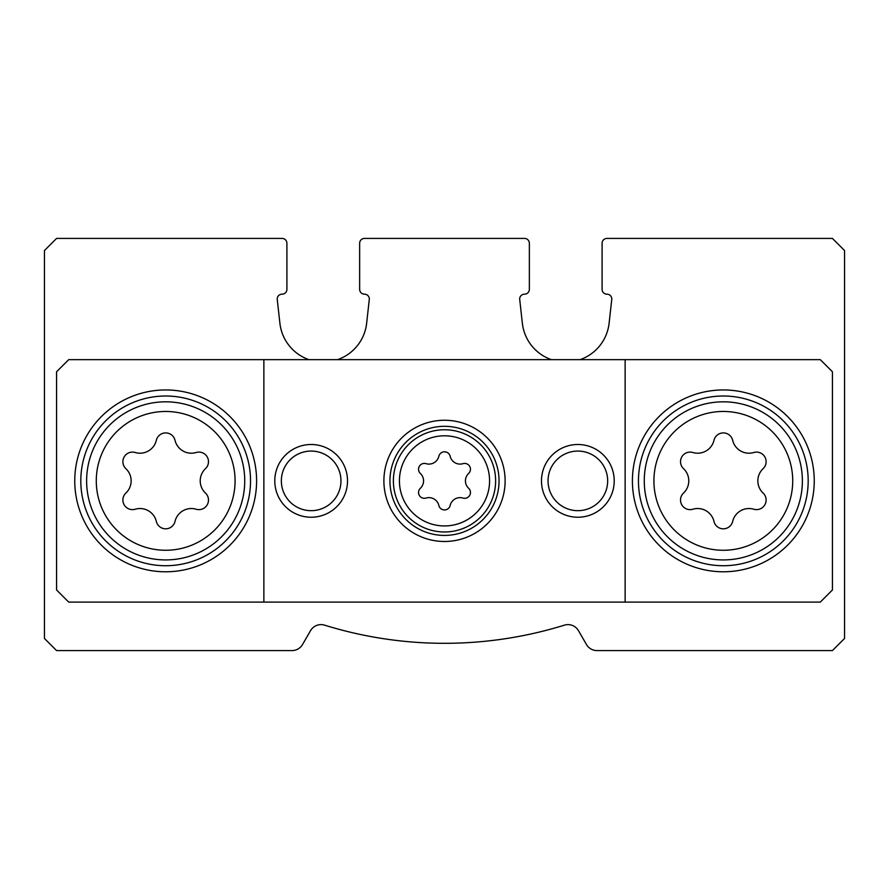 <?xml version="1.0" encoding="UTF-8"?>
<svg xmlns="http://www.w3.org/2000/svg" width="889" height="889" viewBox="0 0 889 889"><rect width="100%" height="100%" fill="white"/><g stroke="black" fill="none" stroke-linecap="round" stroke-linejoin="round"><path stroke-width="1.33" d="M308.928 359.645A43.639 43.639 0 0 1 279.902 323.24L277.201 299.026A4.845 4.845 0 0 1 282.057 294.181A4.845 4.845 0 0 0 286.903 289.325L286.903 243.264A4.845 4.845 0 0 0 282.057 238.419L56.574 238.419L44.45 250.531L44.45 638.469L56.574 650.581L292.025 650.581A12.124 12.124 0 0 0 302.527 644.525L310.528 630.679A12.124 12.124 0 0 1 324.607 625.156A404.895 404.895 0 0 0 564.393 625.156A12.124 12.124 0 0 1 578.472 630.679L586.473 644.525A12.124 12.124 0 0 0 596.975 650.581L832.426 650.581L844.55 638.469L844.55 250.531L832.426 238.419L606.943 238.419A4.845 4.845 0 0 0 602.097 243.264L602.097 289.325A4.845 4.845 0 0 0 606.943 294.181A4.845 4.845 0 0 1 611.799 299.026L609.098 323.24A43.639 43.639 0 0 1 580.072 359.645M551.38 359.645A43.639 43.639 0 0 1 522.354 323.24L519.665 299.026A4.845 4.845 0 0 1 524.51 294.181A4.845 4.845 0 0 0 529.355 289.325L529.355 243.264A4.845 4.845 0 0 0 524.51 238.419L364.49 238.419A4.845 4.845 0 0 0 359.645 243.264L359.645 289.325A4.845 4.845 0 0 0 364.49 294.181A4.845 4.845 0 0 1 369.335 299.026L366.646 323.24A43.639 43.639 0 0 1 337.62 359.645M420.375 488.261A5.812 5.812 0 0 0 426.031 498.062A10.168 10.168 0 0 1 438.844 505.463A5.812 5.812 0 0 0 450.156 505.463A10.168 10.168 0 0 1 462.969 498.062A5.812 5.812 0 0 0 468.625 488.261A10.168 10.168 0 0 1 468.625 473.47A5.812 5.812 0 0 0 462.969 463.669A10.168 10.168 0 0 1 450.156 456.279A5.812 5.812 0 0 0 438.844 456.279A10.168 10.168 0 0 1 426.031 463.669A5.812 5.812 0 0 0 420.375 473.47A10.168 10.168 0 0 1 420.375 488.261M683.519 493.073A9.59 9.59 0 0 0 692.853 509.23A16.78 16.78 0 0 1 713.989 521.432A9.59 9.59 0 0 0 732.658 521.432A16.78 16.78 0 0 1 753.794 509.23A9.59 9.59 0 0 0 763.118 493.073A16.78 16.78 0 0 1 763.118 468.659A9.59 9.59 0 0 0 753.794 452.501A16.78 16.78 0 0 1 732.658 440.299A9.59 9.59 0 0 0 713.989 440.299A16.78 16.78 0 0 1 692.853 452.501A9.59 9.59 0 0 0 683.519 468.659A16.78 16.78 0 0 1 683.519 493.073M125.882 493.073A9.59 9.59 0 0 0 135.206 509.23A16.78 16.78 0 0 1 156.342 521.432A9.59 9.59 0 0 0 175.011 521.432A16.78 16.78 0 0 1 196.147 509.23A9.59 9.59 0 0 0 205.481 493.073A16.78 16.78 0 0 1 205.481 468.659A9.59 9.59 0 0 0 196.147 452.501A16.78 16.78 0 0 1 175.011 440.299A9.59 9.59 0 0 0 156.342 440.299A16.78 16.78 0 0 1 135.206 452.501A9.59 9.59 0 0 0 125.882 468.659A16.78 16.78 0 0 1 125.882 493.073M56.574 371.769L56.574 589.974L68.697 602.097L820.303 602.097L832.426 589.974L832.426 371.769L820.303 359.645L68.697 359.645L56.574 371.769M505.119 480.871A60.619 60.619 0 0 0 414.196 428.376A60.619 60.619 0 0 0 414.196 533.367A60.619 60.619 0 0 0 505.119 480.871M347.521 480.871A36.371 36.371 0 0 0 292.97 449.367A36.371 36.371 0 0 0 292.97 512.364A36.371 36.371 0 0 0 347.521 480.871M614.221 480.871A36.371 36.371 0 0 0 559.67 449.367A36.371 36.371 0 0 0 559.67 512.364A36.371 36.371 0 0 0 614.221 480.871M263.866 359.645L263.866 602.097M625.134 359.645L625.134 602.097M814.246 480.871A90.922 90.922 0 0 0 677.863 402.128A90.922 90.922 0 0 0 677.863 559.603A90.922 90.922 0 0 0 814.246 480.871M256.599 480.871A90.922 90.922 0 0 0 120.215 402.128A90.922 90.922 0 0 0 120.215 559.603A90.922 90.922 0 0 0 256.599 480.871M607.665 480.871A29.815 29.815 0 0 0 562.948 455.057A29.815 29.815 0 0 0 562.948 506.686A29.815 29.815 0 0 0 607.665 480.871M340.965 480.871A29.815 29.815 0 0 0 296.248 455.057A29.815 29.815 0 0 0 296.248 506.686A29.815 29.815 0 0 0 340.965 480.871M808.179 480.871A84.855 84.855 0 0 0 680.896 407.373A84.855 84.855 0 0 0 680.896 554.358A84.855 84.855 0 0 0 808.179 480.871M250.531 480.871A84.855 84.855 0 0 0 123.249 407.373A84.855 84.855 0 0 0 123.249 554.358A84.855 84.855 0 0 0 250.531 480.871M499.051 480.871A54.551 54.551 0 0 0 417.219 433.621A54.551 54.551 0 0 0 417.219 528.11A54.551 54.551 0 0 0 499.051 480.871M489.572 480.871A45.072 45.072 0 0 0 421.964 441.833A45.072 45.072 0 0 0 421.964 519.898A45.072 45.072 0 0 0 489.572 480.871M792.721 480.871A69.398 69.398 0 0 0 688.619 420.764A69.398 69.398 0 0 0 688.619 540.968A69.398 69.398 0 0 0 792.721 480.871M235.074 480.871A69.398 69.398 0 0 0 130.983 420.764A69.398 69.398 0 0 0 130.983 540.968A69.398 69.398 0 0 0 235.074 480.871M802.378 480.871A79.054 79.054 0 0 0 683.797 412.407A79.054 79.054 0 0 0 683.797 549.335A79.054 79.054 0 0 0 802.378 480.871M244.731 480.871A79.054 79.054 0 0 0 126.149 412.407A79.054 79.054 0 0 0 126.149 549.335A79.054 79.054 0 0 0 244.731 480.871M495.618 480.871A51.118 51.118 0 0 0 418.941 436.599A51.118 51.118 0 0 0 418.941 525.132A51.118 51.118 0 0 0 495.618 480.871"/></g></svg>

